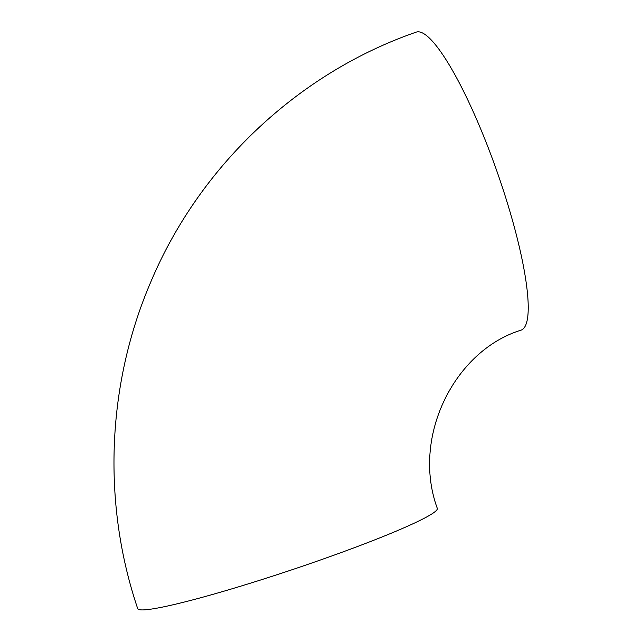 <?xml version="1.0" encoding="UTF-8"?>
<svg xmlns="http://www.w3.org/2000/svg" width="642" height="642" viewBox="0 0 642 642"><rect width="100%" height="100%" fill="white"/><g stroke="black" fill="none" stroke-linecap="round" stroke-linejoin="round"><path stroke-width="0.96" d="M437.306 508.376A157.964 12.102 161.5 0 1 291.34 569.976A157.964 12.102 161.5 0 1 137.701 608.624C102.174 503.561 106.724 385.417 150.196 283.363C198.739 166.864 297.76 73.092 416.297 32.1A157.964 29.949 -109.4 0 1 496.9 171.221A157.964 29.949 -109.4 0 1 520.975 330.189C454.44 350.636 411.177 437.098 437.306 508.376"/></g></svg>
